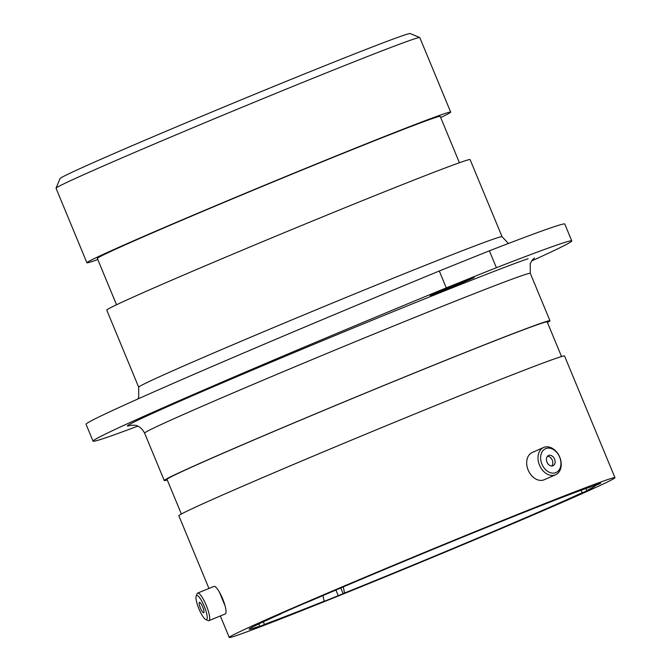 <?xml version="1.0" encoding="UTF-8"?>
<svg xmlns="http://www.w3.org/2000/svg" width="671" height="671" viewBox="0 0 671 671"><rect width="100%" height="100%" fill="white"/><g stroke="black" fill="none" stroke-linecap="round" stroke-linejoin="round"><path stroke-width="1.01" d="M205.821 619.576A13.026 2.927 -112.3 0 0 205.292 609.067A13.026 2.927 -112.3 0 0 197.349 595.546A13.026 2.927 -112.3 0 0 196.158 596.091A13.026 2.927 -112.3 0 0 198.868 608.672A13.026 2.927 -112.3 0 0 205.754 619.551A13.026 2.927 -112.3 0 0 205.821 619.576M196.158 596.091L197.064 593.76A14.888 3.347 67.7 0 1 197.626 593.097A14.888 3.347 67.7 0 1 198.423 593.147A14.888 3.347 67.7 0 1 206.953 607.104A14.888 3.347 67.7 0 1 208.899 620.658A14.888 3.347 67.7 0 1 208.102 620.608A14.888 3.347 67.7 0 1 208.035 620.574A14.888 3.347 67.7 0 1 207.968 620.541M199.765 602.407A5.586 1.258 -112.3 0 0 199.463 602.39A5.586 1.258 -112.3 0 0 200.201 607.473A5.586 1.258 -112.3 0 0 203.397 612.715A5.586 1.258 -112.3 0 0 203.699 612.732A5.586 1.258 -112.3 0 0 202.969 607.649A5.586 1.258 -112.3 0 0 199.765 602.407M197.626 593.097L213.957 586.412A14.888 3.347 67.7 0 1 214.762 586.454A14.888 3.347 67.7 0 1 223.292 600.419A14.888 3.347 67.7 0 1 225.238 613.965L208.899 620.658M553.558 473.13A13.026 9.528 66.4 0 0 560.562 460.021A13.026 9.528 66.4 0 0 548.006 448.102A13.026 9.528 66.4 0 0 541.002 461.212A13.026 9.528 66.4 0 0 553.558 473.13M546.437 446.819A14.888 10.887 -113.6 0 1 560.285 458.587A14.888 10.887 -113.6 0 1 555.588 474.766A14.888 10.887 -113.6 0 1 552.795 475.437A14.888 10.887 -113.6 0 1 538.947 463.669A14.888 10.887 -113.6 0 1 543.653 447.482A14.888 10.887 -113.6 0 1 546.437 446.819M549.591 455.248A5.586 4.085 66.4 0 0 548.543 455.5A5.586 4.085 66.4 0 0 546.773 461.573A5.586 4.085 66.4 0 0 551.973 465.984A5.586 4.085 66.4 0 0 553.021 465.741A5.586 4.085 66.4 0 0 554.783 459.66A5.586 4.085 66.4 0 0 549.591 455.248M555.588 474.766L544.265 479.723A14.888 10.887 -113.6 0 1 541.472 480.386A14.888 10.887 -113.6 0 1 527.624 468.626A14.888 10.887 -113.6 0 1 532.329 452.439L543.653 447.482M551.747 465.993A5.586 4.085 66.4 0 0 552.199 459.996A5.586 4.085 66.4 0 0 547.486 456.263M278.339 614.787L277.911 614.98A194.078 3.565 157.5 0 1 303.644 603.715L310.816 600.797A187.259 3.439 157.5 0 1 587.159 488.111A187.259 3.439 157.5 0 1 591.713 486.601L598.624 483.799A194.078 3.565 157.5 0 1 600.797 483.263L594.791 485.838A187.259 3.439 157.5 0 1 595.093 485.888A187.259 3.439 157.5 0 1 587.871 489.989L592.728 488.052M56.045 188.165L60.013 178.587A189.532 3.481 -22.5 0 1 209.495 113.005A189.532 3.481 -22.5 0 1 402.172 35.823A189.532 3.481 -22.5 0 1 410.157 33.55L419.744 37.517A196.863 3.615 157.5 0 0 411.44 39.883A196.863 3.615 157.5 0 0 211.315 120.05A196.863 3.615 157.5 0 0 56.045 188.165A196.863 3.615 157.5 0 0 56.037 188.241L86.911 262.772A196.863 3.615 157.5 0 0 95.265 260.449A196.863 3.615 157.5 0 0 97.807 259.56M431.176 295.341A23.837 0.436 157.5 0 0 455.609 285.552A23.837 0.436 157.5 0 0 474.212 277.375A23.837 0.436 157.5 0 0 473.198 277.651A23.837 0.436 157.5 0 0 448.765 287.448A23.837 0.436 157.5 0 0 430.161 295.617A23.837 0.436 157.5 0 0 431.176 295.341M531.591 260.96A352.065 6.467 157.5 0 0 571.767 240.906A352.065 6.467 157.5 0 0 496.381 267.695A326.4 5.989 157.5 0 0 446.274 287.876A352.065 6.467 157.5 0 0 93.051 441.149A352.065 6.467 157.5 0 0 107.989 437.006A352.065 6.467 157.5 0 0 137.773 426.119M225.062 605.838L219.383 592.057M440.696 117.534A196.863 3.615 157.5 0 0 450.669 112.091A196.863 3.615 157.5 0 0 442.315 114.414A196.863 3.615 157.5 0 0 240.537 195.269A196.863 3.615 157.5 0 0 86.911 262.772M459.417 162.743L440.235 116.419A185.573 3.405 157.5 0 0 432.359 118.599A185.573 3.405 157.5 0 0 242.156 194.816A185.573 3.405 157.5 0 0 97.345 258.444L116.536 304.768M502.051 236.712L470.111 159.606A196.645 3.607 157.5 0 0 461.765 161.921A196.645 3.607 157.5 0 0 260.205 242.684A196.645 3.607 157.5 0 0 106.756 310.111L138.696 387.217A196.645 3.607 -22.5 0 1 292.145 319.79A196.645 3.607 -22.5 0 1 493.705 239.019A196.645 3.607 -22.5 0 1 502.051 236.712L508.425 243.481M547.435 322.516A208.748 3.833 157.5 0 0 549.968 320.763A208.748 3.833 157.5 0 0 541.103 323.221A208.748 3.833 157.5 0 0 327.146 408.958A208.748 3.833 157.5 0 0 164.252 480.537A208.748 3.833 157.5 0 0 167.272 479.983M561.535 356.553L547.184 321.912A205.737 3.774 157.5 0 0 538.452 324.336A205.737 3.774 157.5 0 0 327.574 408.84A205.737 3.774 157.5 0 0 167.029 479.379L181.371 514.02M614.963 477.685A208.748 3.833 157.5 0 0 606.106 480.134A208.748 3.833 157.5 0 0 392.141 565.871A208.748 3.833 157.5 0 0 229.247 637.45A208.748 3.833 157.5 0 0 238.104 634.992A208.748 3.833 157.5 0 0 452.069 549.255A208.748 3.833 157.5 0 0 614.963 477.685L564.554 355.999A208.748 3.833 157.5 0 0 555.697 358.457A208.748 3.833 157.5 0 0 341.74 444.185A208.748 3.833 157.5 0 0 178.847 515.764L208.949 588.459M278.381 614.888L280.654 613.99A187.259 3.439 157.5 0 0 249.1 629.205A187.259 3.439 157.5 0 0 258.041 626.672L253.353 628.744A194.078 3.565 157.5 0 0 259.744 626.429L258.738 623.988M343.267 586.899L344.558 593.005A187.259 3.439 157.5 0 0 579.543 493.923L582.218 492.833L581.153 490.249M446.274 287.876L439.287 271.009A326.4 5.989 157.5 0 1 489.394 250.82A352.065 6.467 -22.5 0 1 564.781 224.03L571.767 240.906M496.381 267.695L489.394 250.82M93.051 441.149L86.064 424.282A352.065 6.467 -22.5 0 1 439.287 271.009M585.909 488.547L586.865 490.87A194.078 3.565 157.5 0 0 592.745 488.094M586.865 490.87L582.218 492.833M344.558 593.005L338.243 595.697L335.894 590.035M323.774 601.359L323.825 601.484A194.078 3.565 157.5 0 0 338.243 595.697M323.825 601.484L322.172 602.105L324.135 601.199A187.259 3.439 157.5 0 1 267.1 623.401L259.744 626.429M450.669 112.091L419.794 37.568A196.863 3.615 157.5 0 0 419.744 37.517M322.944 595.571L324.135 601.199M534.46 258.008L532.522 259.761L530.233 263.51L530.316 273.34A208.748 3.833 157.5 0 0 521.459 275.798A208.748 3.833 157.5 0 0 307.503 361.526A208.748 3.833 157.5 0 0 144.601 433.105L164.252 480.537M131.482 425.104A221.95 4.076 -22.5 0 1 281.141 357.987A221.95 4.076 -22.5 0 1 528.043 258.704M263.342 621.824L264.458 624.516M340.742 587.972L343.099 593.659M205.754 619.551L208.035 620.574M220.348 615.97L229.247 637.45M530.316 273.34L549.968 320.763M138.696 387.217L138.696 397.24L137.798 399.019M144.601 433.105C140.717 425.699 135.232 425.288 135.097 425.28L130.82 425.204"/></g></svg>

